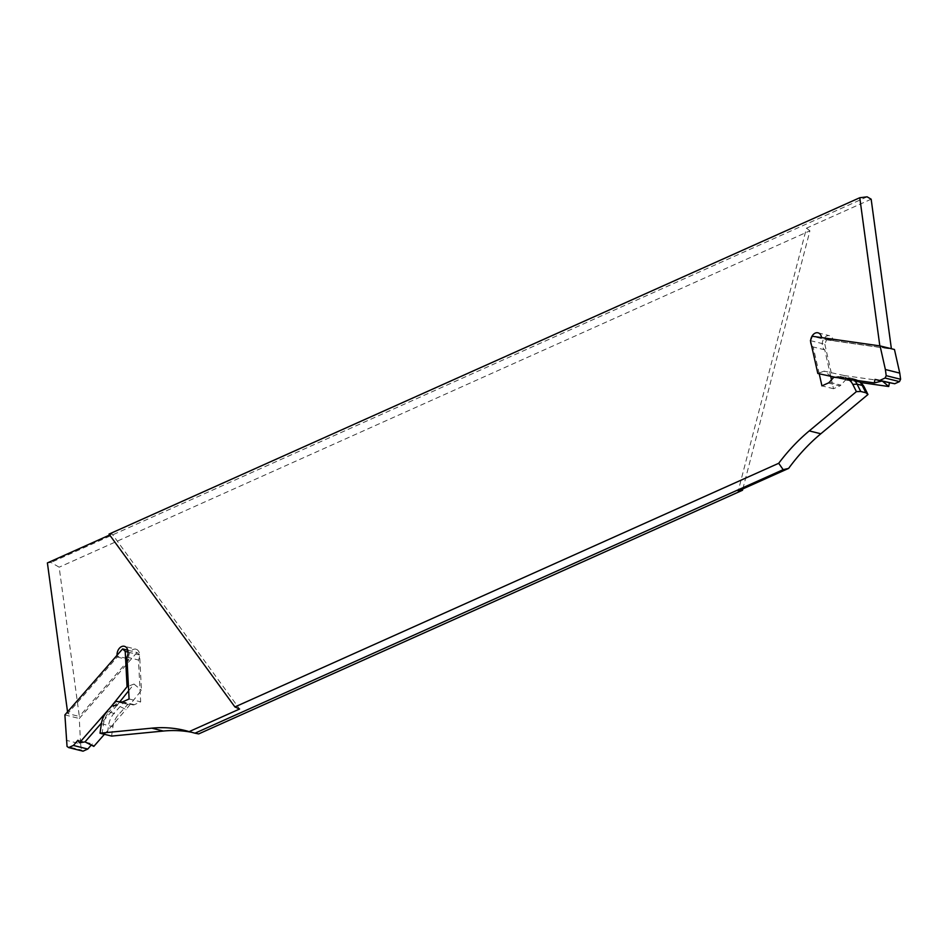 <?xml version="1.0" encoding="UTF-8"?>
<svg xmlns="http://www.w3.org/2000/svg" width="948" height="948" viewBox="0 0 948 948"><rect width="100%" height="100%" fill="white"/><g stroke="black" fill="none" stroke-linecap="round" stroke-linejoin="round"><path stroke-width="0.71" stroke-dasharray="4.74 3.56" d="M881.711 381.084L882.671 381.321M810.433 340.652L824.831 344.231L826.526 339.834L812.128 336.244M826.526 339.834L894.462 349.504M824.831 344.231L832.214 377.067M836.397 377.529L844.324 375.55L824.085 371.13L831.325 376.415M824.085 371.13L817.816 373.476M860.369 382.482L833.695 377.387M850.783 381.12L844.324 375.55L882.233 380.954M821.596 337.595A7.548 5.368 104 0 1 821.62 337.713L879.827 345.878M879.839 346.032L891.404 348.923L833.185 340.628L821.62 337.713L833.185 340.628M47.4 562.911L51.062 562.46L59.155 567.2L79.336 716.451L67.77 713.571L117.232 657.035L117.102 656.052L128.667 658.943A7.548 5.368 -76 0 1 135.931 649.179L124.366 646.299M67.545 711.865L67.77 713.571M819.214 373.773L813.194 346.968A7.548 5.368 104 0 1 811.37 344.811M810.659 341.624A7.548 5.368 104 0 1 810.777 339.763M847.334 379.082A16.886 12.028 -76 0 0 845.213 378.548L836.278 377.505M828.279 383.016L839.845 385.895L833.505 388.739L831.503 379.828M830.697 376.285L824.76 349.848A7.548 5.368 104 0 1 822.781 340.889A7.548 5.368 104 0 1 829.571 335.711A7.548 5.368 104 0 1 833.185 340.593M839.845 385.895A3.768 2.69 -76 0 0 840.912 385.101L829.346 382.21M858.213 380.634A18.581 13.225 -76 0 0 855.049 379.188A18.581 13.225 -76 0 0 853.864 378.975L843.59 377.766L845.426 380.101L840.912 385.101M845.426 380.101L856.779 381.44A16.886 12.028 104 0 1 861.815 383.81M871.165 199.198L806.499 228.172L738.196 491.005M111.591 736.086L112.942 726.654A16.886 12.028 104 0 1 118.18 715.053L127.897 704.269L133.158 704.897A3.768 2.69 -76 0 0 134.308 704.708L140.66 701.852L138.479 660.021A7.548 5.368 -76 0 0 135.931 649.179M117.232 657.035L128.798 659.915L128.667 658.943M128.798 659.915L79.336 716.451M742.841 488.919L809.912 230.826L59.155 567.2M198.677 733.918A188.616 134.296 -76 0 0 196.734 733.42A188.616 134.296 -76 0 0 191.792 732.318M117.919 702.006L116.331 701.39L106.614 712.161L109.138 711.747L117.919 702.006L123.062 703.286L114.27 713.026A18.581 13.225 -76 0 0 108.51 725.801L107.136 735.411M109.684 535.004L112.065 533.937L239.583 709.021M117.031 655.293A7.548 5.368 -76 0 0 117.102 656.052M806.499 228.172L809.912 230.826M867.124 196.828L51.062 562.46M112.065 533.937L109.032 534.103M101.993 734.131L103.379 724.509A18.581 13.225 104 0 1 109.138 711.747L118.18 715.053M127.897 704.269L123.062 703.286M129.094 698.972L140.66 701.852M126.913 657.142L138.479 660.021M843.59 377.766L838.447 376.486L848.721 377.695A18.581 13.225 104 0 1 849.906 377.908A18.581 13.225 104 0 1 853.947 380.029M834.501 377.114L838.447 376.486M833.505 388.739L821.94 385.86M824.76 349.848L813.194 346.968M85.604 742.189L92.323 743.86L93.816 746.396M127.79 650.221L136.998 652.508L139.617 654.985L141.453 690.298L126.025 709.578L117.22 705.063L119.827 701.804M128.051 652.106L139.617 654.985M136.998 652.508L79.277 718.489L80.604 743.884L66.206 740.293M64.891 714.899L79.277 718.489M83.033 751.172L81.433 750.022L67.035 746.432M77.926 740.27L84.645 741.952M91.245 745.081L92.323 743.86M128.667 690.76L134.024 684.053L128.43 686.186M134.024 684.053L141.453 690.298M80.604 743.884L81.433 750.022M104.102 734.653L126.025 709.578M117.22 705.063L101.495 723.051M101.377 723.762L112.942 726.654M121.593 702.006L133.158 704.897M134.308 704.708L122.742 701.816M856.779 381.44L853.864 378.975L848.721 377.695L845.213 378.548M196.734 733.42L185.168 730.529M849.906 377.908L855.049 379.188M818.005 332.819L829.571 335.711"/><path stroke-width="1.42" d="M874.305 382.921L881.711 381.084L874.992 379.401L874.305 382.921L836.397 377.529L817.816 373.476L810.433 340.652L812.128 336.244L880.064 345.913L885.373 369.519L899.77 373.109L900.6 379.259L899.474 381.617L885.088 378.039L886.202 375.669L900.6 379.259M899.474 381.617L894.722 383.75L881.711 381.084M899.77 373.109L894.462 349.504L880.064 345.913M882.671 381.321L888.703 386.511L860.369 382.482M889.39 382.992L888.703 386.511M894.722 383.75L874.992 379.401M831.325 376.415L833.695 377.387M885.373 369.519L886.202 375.669M885.088 378.039L880.325 380.172M879.827 345.878L859.789 197.729L867.124 196.828L871.165 199.198L891.381 348.734M109.684 535.004L47.4 562.911L67.545 711.865M783.167 469.663L788.618 468.407L738.196 491.005L742.485 490.27L198.677 733.918L194.992 733.195L783.167 469.663L778.711 463.288L234.903 706.935L239.583 709.021L189.162 731.619L194.992 733.195M836.278 377.505L833.861 377.221L829.346 382.21A3.768 2.69 104 0 1 828.279 383.016L821.94 385.86L819.214 373.773M811.37 344.811A7.548 5.368 104 0 1 810.659 341.624M810.777 339.763A7.548 5.368 104 0 1 818.005 332.819A7.548 5.368 104 0 1 821.596 337.595M859.789 197.729L109.032 534.103L234.903 706.935M778.711 463.288A188.616 134.296 104 0 1 809.26 430.89L856.4 391.619L852.797 384.402A16.886 12.028 -76 0 0 847.334 379.082M831.503 379.828L830.697 376.285M865.891 392.768L862.218 385.409A18.581 13.225 -76 0 0 859.409 381.594L861.815 383.81A16.886 12.028 104 0 1 864.363 387.294L867.965 394.51L865.891 392.768L860.748 391.477L856.4 391.619M788.618 468.407A188.616 134.296 104 0 1 820.826 433.769L867.965 394.51M742.485 490.27L742.841 488.919M191.792 732.318A188.616 134.296 -76 0 0 163.364 731.038L111.591 736.086L100.026 733.207L101.377 723.762A16.886 12.028 -76 0 1 106.614 712.161M116.331 701.39L121.593 702.006A3.768 2.69 104 0 0 122.742 701.816L129.094 698.972L126.913 657.142A7.548 5.368 -76 0 0 124.366 646.299A7.548 5.368 -76 0 0 117.031 655.293M189.162 731.619A188.616 134.296 -76 0 0 185.168 730.529A188.616 134.296 -76 0 0 151.798 728.159L100.026 733.207M853.947 380.029A18.581 13.225 104 0 1 857.075 384.13L860.748 391.477M859.409 381.594A18.581 13.225 -76 0 0 858.213 380.634M833.861 377.221L834.501 377.114M104.102 734.653L93.816 746.396L85.604 742.189M128.051 652.106L125.219 651.395L122.6 648.918L127.79 650.221M122.6 648.918L64.891 714.899L67.035 746.432L68.635 747.581L83.033 751.172L87.785 749.039L91.245 745.081M84.645 741.952L79.431 742.805L111.639 705.987L127.056 686.707L125.219 651.395M68.635 747.581L73.399 745.448L77.926 740.27L79.431 742.805M73.399 745.448L87.785 749.039M128.43 686.186L127.056 686.707M119.827 701.804L128.667 690.76M101.495 723.051L85.012 741.881M117.22 705.063L111.639 705.987M151.798 728.159L163.364 731.038M820.826 433.769L809.26 430.89M864.363 387.294L862.218 385.409L857.075 384.13L852.797 384.402"/></g></svg>
